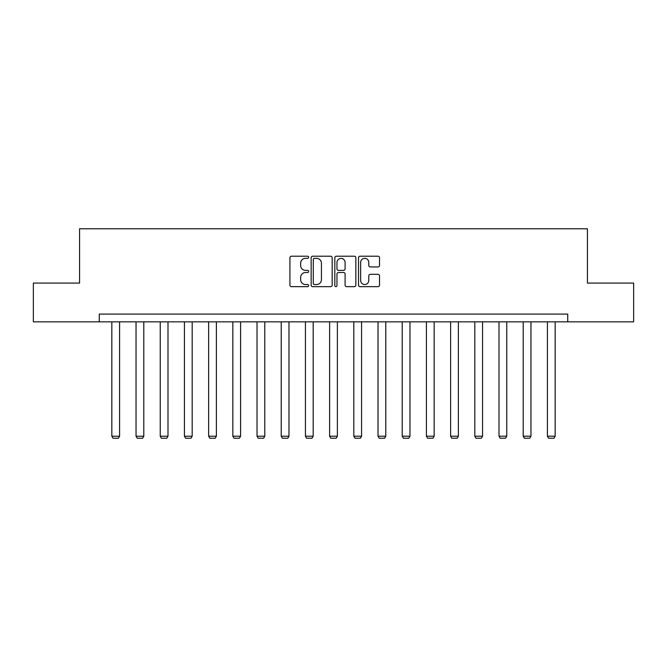 <?xml version="1.0" encoding="UTF-8"?>
<svg xmlns="http://www.w3.org/2000/svg" width="667" height="667" viewBox="0 0 667 667"><rect width="100%" height="100%" fill="white"/><g stroke="black" fill="none" stroke-linecap="round" stroke-linejoin="round"><path stroke-width="1" d="M308.679 257.279A1.067 1.067 0 0 0 307.62 256.211L291.437 256.211A1.526 1.526 0 0 0 289.92 257.737L289.92 285.142A1.526 1.526 0 0 0 291.437 286.66L307.62 286.66A1.067 1.067 0 0 0 308.679 285.601A1.067 1.067 0 0 0 307.62 284.534L305.519 284.534A4.869 4.869 0 0 1 300.65 279.656L300.65 277.372A4.869 4.869 0 0 1 305.519 272.503L307.62 272.503A1.067 1.067 0 0 0 308.679 271.436A1.067 1.067 0 0 0 307.62 270.368L305.519 270.368A4.869 4.869 0 0 1 300.65 265.499L300.65 263.215A4.869 4.869 0 0 1 305.519 258.346L307.62 258.346A1.067 1.067 0 0 0 308.679 257.279M377.997 266.95A1.526 1.526 0 0 0 379.523 265.424L379.523 257.737A1.526 1.526 0 0 0 377.997 256.211L360.03 256.211A1.526 1.526 0 0 0 358.504 257.737L358.504 285.142A1.526 1.526 0 0 0 360.03 286.66L377.997 286.66A1.526 1.526 0 0 0 379.523 285.142L379.523 275.855A1.526 1.526 0 0 0 377.997 274.329L370.31 274.329A1.526 1.526 0 0 0 368.784 275.855L368.784 280.457A4.077 4.077 0 0 1 364.716 284.534A4.077 4.077 0 0 1 360.639 280.457L360.639 262.414A4.077 4.077 0 0 1 364.716 258.346A4.077 4.077 0 0 1 368.784 262.414L368.784 265.424A1.526 1.526 0 0 0 370.31 266.95L377.997 266.95M99.275 321.853L33.35 321.853L33.35 283.075L79.573 283.075L79.573 228.781L587.427 228.781L587.427 283.075L633.65 283.075L633.65 321.853L567.725 321.853L567.725 314.099L99.275 314.099L99.275 321.853L567.725 321.853M332.166 257.737A1.526 1.526 0 0 0 330.649 256.211L312.681 256.211A1.526 1.526 0 0 0 311.155 257.737L311.155 285.142A1.526 1.526 0 0 0 312.681 286.66L330.649 286.66A1.526 1.526 0 0 0 332.166 285.142L332.166 257.737M336.351 256.211L354.319 256.211A1.526 1.526 0 0 1 355.844 257.737L355.844 285.142A1.526 1.526 0 0 1 354.319 286.66L346.632 286.66A1.526 1.526 0 0 1 345.106 285.142L345.106 274.029A1.526 1.526 0 0 0 343.588 272.503L338.486 272.503A1.526 1.526 0 0 0 336.96 274.029L336.96 285.601A1.067 1.067 0 0 1 335.901 286.66A1.067 1.067 0 0 1 334.834 285.601L334.834 257.737A1.526 1.526 0 0 1 336.351 256.211M314.357 258.346A1.067 1.067 0 0 0 313.29 259.413L313.29 283.467A1.067 1.067 0 0 0 314.357 284.534L316.558 284.534A4.869 4.869 0 0 0 321.436 279.656L321.436 263.215A4.869 4.869 0 0 0 316.558 258.346L314.357 258.346M345.106 262.49A4.077 4.077 0 0 0 341.037 258.421A4.077 4.077 0 0 0 336.96 262.49L336.96 268.851A1.526 1.526 0 0 0 338.486 270.368L343.588 270.368A1.526 1.526 0 0 0 345.106 268.851L345.106 262.49M119.593 321.853L119.593 436.201L111.839 436.201L111.839 321.853M119.593 436.201L118.434 438.219L112.998 438.219L111.839 436.201M143.797 321.853L143.797 436.201L136.035 436.201L136.035 321.853M143.797 436.201L142.63 438.219L137.202 438.219L136.035 436.201M167.992 321.853L167.992 436.201L160.238 436.201L160.238 321.853M167.992 436.201L166.825 438.219L161.397 438.219L160.238 436.201M192.188 321.853L192.188 436.201L184.434 436.201L184.434 321.853M192.188 436.201L191.029 438.219L185.593 438.219L184.434 436.201M216.383 321.853L216.383 436.201L208.629 436.201L208.629 321.853M216.383 436.201L215.224 438.219L209.797 438.219L208.629 436.201M240.587 321.853L240.587 436.201L232.833 436.201L232.833 321.853M240.587 436.201L239.42 438.219L233.992 438.219L232.833 436.201M264.782 321.853L264.782 436.201L257.028 436.201L257.028 321.853M264.782 436.201L263.623 438.219L258.187 438.219L257.028 436.201M288.978 321.853L288.978 436.201L281.224 436.201L281.224 321.853M288.978 436.201L287.819 438.219L282.391 438.219L281.224 436.201M313.182 321.853L313.182 436.201L305.428 436.201L305.428 321.853M313.182 436.201L312.014 438.219L306.587 438.219L305.428 436.201M337.377 321.853L337.377 436.201L329.623 436.201L329.623 321.853M337.377 436.201L336.218 438.219L330.782 438.219L329.623 436.201M361.572 321.853L361.572 436.201L353.818 436.201L353.818 321.853M361.572 436.201L360.413 438.219L354.986 438.219L353.818 436.201M385.776 321.853L385.776 436.201L378.022 436.201L378.022 321.853M385.776 436.201L384.609 438.219L379.181 438.219L378.022 436.201M409.972 321.853L409.972 436.201L402.218 436.201L402.218 321.853M409.972 436.201L408.813 438.219L403.377 438.219L402.218 436.201M434.167 321.853L434.167 436.201L426.413 436.201L426.413 321.853M434.167 436.201L433.008 438.219L427.58 438.219L426.413 436.201M458.371 321.853L458.371 436.201L450.617 436.201L450.617 321.853M458.371 436.201L457.203 438.219L451.776 438.219L450.617 436.201M482.566 321.853L482.566 436.201L474.812 436.201L474.812 321.853M482.566 436.201L481.407 438.219L475.971 438.219L474.812 436.201M506.762 321.853L506.762 436.201L499.008 436.201L499.008 321.853M506.762 436.201L505.603 438.219L500.175 438.219L499.008 436.201M530.965 321.853L530.965 436.201L523.203 436.201L523.203 321.853M530.965 436.201L529.798 438.219L524.37 438.219L523.203 436.201M555.161 321.853L555.161 436.201L547.407 436.201L547.407 321.853M555.161 436.201L554.002 438.219L548.566 438.219L547.407 436.201"/></g></svg>
